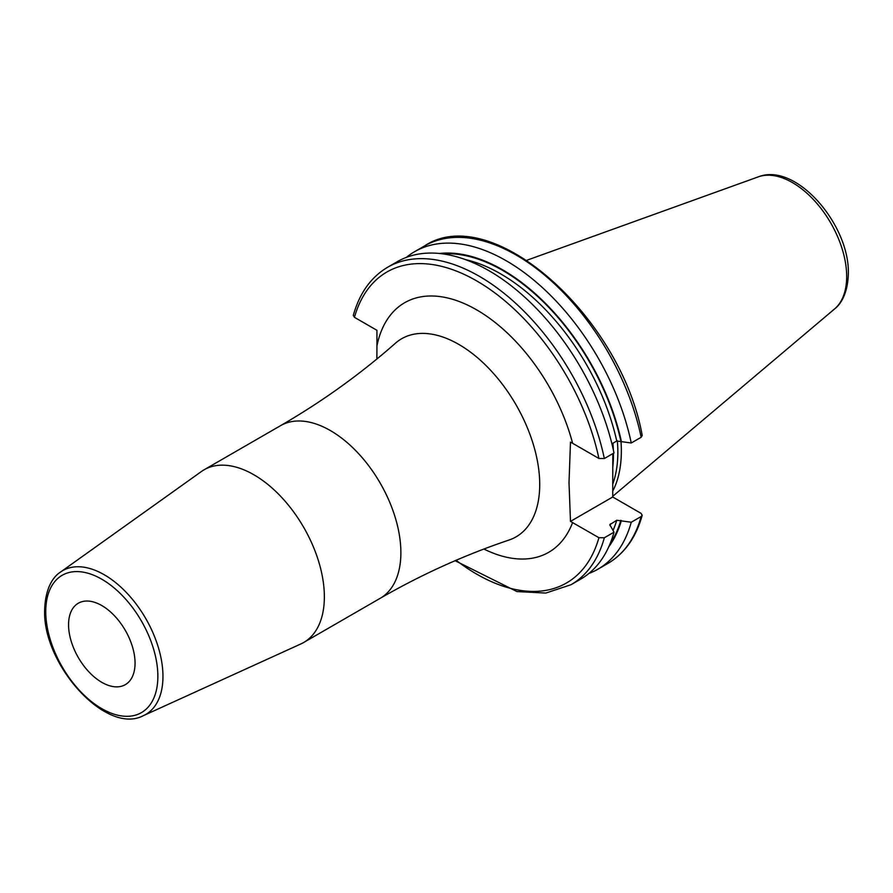 <?xml version="1.0" encoding="UTF-8"?>
<svg xmlns="http://www.w3.org/2000/svg" width="893" height="893" viewBox="0 0 893 893"><rect width="100%" height="100%" fill="white"/><g stroke="black" fill="none" stroke-linecap="round" stroke-linejoin="round"><path stroke-width="1.34" d="M612.721 491.139A131.092 75.693 60 0 0 621.349 451.032A131.092 75.693 -120 0 0 620.97 441.142M617.331 440.774A130.043 75.079 -120 0 1 617.844 452.204A130.043 75.079 60 0 1 612.721 484.173M612.81 453.644L612.721 496.999L570.482 521.389L569.008 482.633L570.482 442.147L572.614 443.285A144.086 83.183 -120 0 0 469.662 306.098A144.086 83.183 -120 0 0 376.946 345.904L376.946 330.31L354.443 317.328L353.315 315.363C359.533 293.15 370.997 277.109 387.685 267.219A183.322 105.843 -120 0 1 604.338 458.533L598.924 458.477L572.614 443.285M612.721 443.352L612.743 447.226M612.721 496.999L641.074 513.375L642.201 515.328L641.174 516.5L631.251 522.238L616.762 520.251L609.819 524.671L614.004 532.183L604.338 537.765L598.924 537.709L570.482 521.389M376.946 345.904L376.879 358.997M324.36 596.837A99.67 57.543 60 0 1 303.72 642.469A99.67 57.543 60 0 1 300.863 643.942L143.393 715.65A83.027 47.932 60 0 0 162.961 676.425A83.027 47.932 60 0 0 125.199 591.3A83.027 47.932 60 0 0 60.501 572.078L201.349 471.56A99.67 57.543 -120 0 1 204.039 469.83A99.67 57.543 -120 0 1 280.849 496.53A99.67 57.543 -120 0 1 324.36 596.837M68.56 624.754A47.016 27.147 60 0 1 78.294 603.233A47.016 27.147 60 0 1 114.527 615.824A47.016 27.147 60 0 1 135.055 663.142A47.016 27.147 60 0 1 125.31 684.663A47.016 27.147 60 0 1 89.088 672.072A47.016 27.147 60 0 1 68.56 624.754M387.685 267.219L397.352 261.638A183.322 105.843 -120 0 1 614.004 452.952L604.338 458.533M641.174 437.269A183.322 105.843 -120 0 0 424.521 245.955C491.608 201.137 620.814 316.479 642.223 435.483L641.174 437.269L631.251 442.995L616.762 441.019L611.917 443.821M621.361 441.365A174.671 100.842 -120 0 0 439.434 253.478M621.361 520.608A174.671 100.842 60 0 1 608.78 546.795M631.251 442.995A183.322 105.843 -120 0 0 414.586 251.692A183.322 105.843 -120 0 0 406.371 257.374M588.878 573.473A183.322 105.843 -120 0 0 597.908 569.209A183.322 105.843 -120 0 0 631.251 522.238M604.338 537.765A183.322 105.843 60 0 1 570.995 584.736L580.662 579.155A183.322 105.843 -120 0 0 614.004 532.183M758.269 176.87A76.686 44.27 -120 0 1 815.755 202.131A76.686 44.27 -120 0 1 846.676 276.517A76.686 44.27 60 0 1 834.542 308.978C838.94 305.763 847.736 295.974 848.35 273.593C849.678 224.846 796.043 161.778 758.269 176.87L526.848 260.265M612.743 467.508A130.043 75.079 60 0 0 613.458 454.727A130.043 75.079 -120 0 0 613.446 453.276M613.368 449.949A130.043 75.079 -120 0 0 612.944 443.229M483.917 549.039A144.086 83.183 -120 0 0 572.614 522.517M598.924 537.709A179.56 103.666 60 0 1 456.089 560.291M598.924 458.477A179.56 103.666 -120 0 0 476.683 280.904A179.56 103.666 -120 0 0 354.443 317.328M280.569 425.648A99.67 57.543 -120 0 1 357.379 452.349A99.67 57.543 -120 0 1 400.879 552.655A99.67 57.543 -120 0 1 380.239 598.288C421.619 574.445 464.55 555.033 509.043 540.031A114.382 66.037 -120 0 0 539.718 484.519A114.382 66.037 -120 0 0 485.412 364.958A114.382 66.037 -120 0 0 395.42 343.225C360.192 374.267 321.904 401.738 280.569 425.648L204.039 469.83M45.755 611.582A79.276 45.766 60 0 1 101.802 579.222A79.276 45.766 60 0 1 157.86 676.314A79.276 45.766 60 0 1 101.802 708.674A79.276 45.766 60 0 1 45.755 611.582M620.836 441.064A173.956 100.44 -120 0 0 442.649 253.858M620.836 520.306A173.956 100.44 60 0 1 610.053 543.826M616.762 441.019A171.143 98.81 -120 0 0 465.409 259.595M641.174 516.5A183.322 105.843 60 0 1 607.832 563.472L597.908 569.209M610.589 523.823A171.143 98.81 60 0 1 610.019 525.631M616.762 520.251A171.143 98.81 60 0 1 613.1 530.342M834.542 308.978L612.721 496.307M380.239 598.288L303.72 642.469M143.393 715.65C106.167 735.542 42.529 664.526 44.65 610.053C45.387 585.027 55.399 575.215 60.501 572.078M424.521 245.955L414.586 251.692M455.117 560.704L516.947 591.568L545.79 593.064L570.995 584.736M607.832 563.472C624.531 553.582 635.983 537.541 642.201 515.328"/></g></svg>
